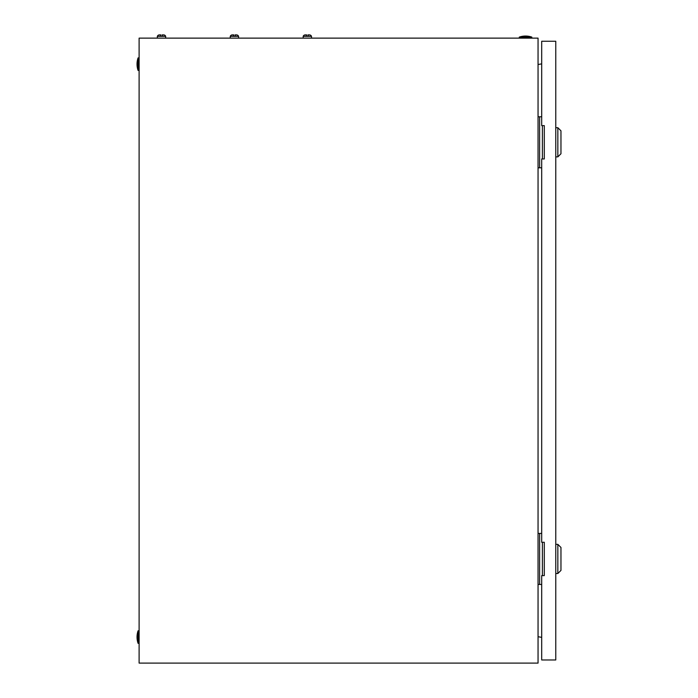 <?xml version="1.0" encoding="UTF-8"?>
<svg xmlns="http://www.w3.org/2000/svg" width="698" height="698" viewBox="0 0 698 698"><rect width="100%" height="100%" fill="white"/><g stroke="black" fill="none" stroke-linecap="round" stroke-linejoin="round"><path stroke-width="1.05" d="M538.053 38.128L139.111 38.128L139.111 663.1L538.053 663.1L538.053 38.128M538.053 64.513L541.7 63.867M541.7 637.361L538.053 636.716M519.303 37.09A19.274 19.274 0 0 1 531.806 37.09L519.303 37.09L519.303 38.128M531.806 37.09L531.806 38.128M138.073 643.312A19.274 19.274 0 0 1 138.073 630.809L138.073 643.312L139.111 643.312M138.073 630.809L139.111 630.809M138.073 70.419A19.274 19.274 0 0 1 138.073 57.917L138.073 70.419L139.111 70.419M138.073 57.917L139.111 57.917M542.39 158.961L542.39 125.623M541.7 116.775L538.053 116.775M541.7 167.808L539.615 167.808L539.615 116.775M539.615 167.808L538.053 167.808M542.39 575.606L542.39 542.276M541.7 533.42L538.053 533.42M541.7 584.462L539.615 584.462L539.615 533.42M539.615 584.462L538.053 584.462M557.842 127.708L560.965 130.831L560.965 153.752L557.842 156.876L557.842 127.708L555.765 127.708M557.842 544.353L560.965 547.476L560.965 570.397L557.842 573.52L557.842 544.353L555.765 544.353M541.7 158.961L541.7 542.276L544.3 542.276L544.3 575.606L541.7 575.606L541.7 659.976L555.765 659.976L555.765 41.252L541.7 41.252L541.7 125.623L544.3 125.623L544.3 158.961L541.7 158.961M233.769 35.328L232.338 34.9A2.216 2.216 0 0 0 230.253 36.357L230.253 38.128M236.509 34.9L236.509 34.9A2.216 2.216 0 0 1 238.585 36.357L230.253 36.357A2.216 2.216 0 0 1 232.338 34.9L233.769 34.9M306.684 35.328L305.253 34.9A2.216 2.216 0 0 0 303.168 36.357L303.168 38.128M309.415 34.9L309.415 34.9A2.216 2.216 0 0 1 311.5 36.357L303.168 36.357A2.216 2.216 0 0 1 305.253 34.9A2.216 2.216 0 0 0 303.168 36.357M307.984 34.9L309.135 34.9L307.984 35.328M311.5 36.357L311.5 38.128M306.684 34.9L305.253 34.9M235.069 34.9L236.229 34.9L235.069 35.328M238.585 36.357L238.585 38.128M160.854 35.328L159.423 34.9A2.216 2.216 0 0 0 157.338 36.357L157.338 38.128M163.594 34.9L163.594 34.9A2.216 2.216 0 0 1 165.679 36.357L157.338 36.357A2.216 2.216 0 0 1 159.423 34.9L159.423 34.9A2.216 2.216 0 0 0 157.338 36.357A2.216 2.216 0 0 1 159.423 34.9L160.854 34.9M162.163 34.9L163.315 34.9L162.163 35.328M165.679 36.357L165.679 38.128M557.842 156.876L555.765 156.876M557.842 573.52L555.765 573.52"/></g></svg>
